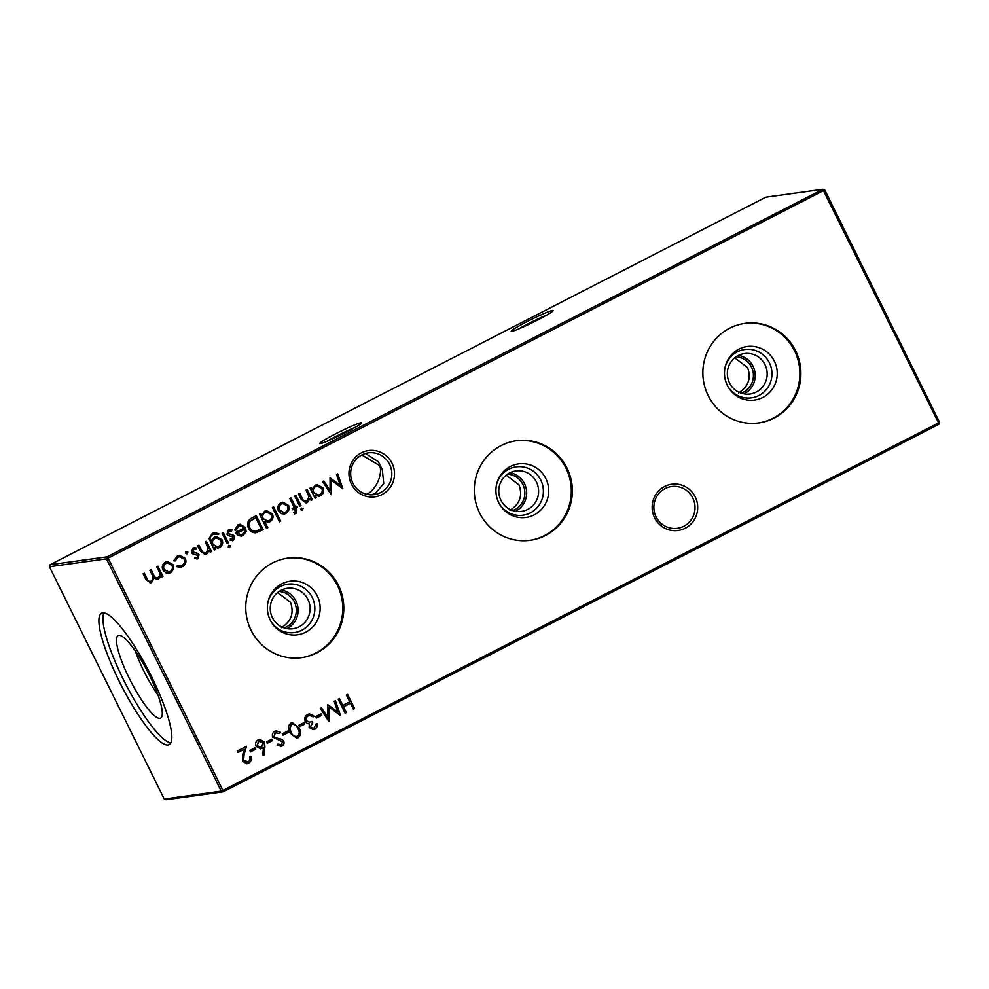 <?xml version="1.0" encoding="UTF-8"?>
<svg xmlns="http://www.w3.org/2000/svg" width="989" height="989" viewBox="0 0 989 989"><rect width="100%" height="100%" fill="white"/><g stroke="black" fill="none" stroke-linecap="round" stroke-linejoin="round"><path stroke-width="1.48" d="M654.619 517.779A23.353 22.772 -97.9 0 1 664.608 486.477A23.353 22.772 -97.9 0 1 695.242 496.923A23.353 22.772 -97.9 0 1 685.253 528.225A23.353 22.772 -97.9 0 1 654.619 517.779M692.782 497.999A21.09 20.571 82.1 0 0 671.543 486.526A21.09 20.571 82.1 0 0 656.09 516.839A21.09 20.571 82.1 0 0 677.329 528.311A21.09 20.571 82.1 0 0 692.782 497.999M351.416 484.103A23.353 22.772 -97.9 0 1 361.405 452.801A23.353 22.772 -97.9 0 1 392.04 463.248A23.353 22.772 -97.9 0 1 382.051 494.549A23.353 22.772 -97.9 0 1 351.416 484.103M389.579 464.323A21.09 20.571 82.1 0 0 368.341 452.851A21.09 20.571 82.1 0 0 352.888 483.164A21.09 20.571 82.1 0 0 374.126 494.636A21.09 20.571 82.1 0 0 389.579 464.323M537.299 320.189A23.353 1.669 153.7 0 1 511.362 331.327A23.353 1.669 153.7 0 1 527.063 321.61A23.353 1.669 153.7 0 1 553.111 310.694A23.353 1.669 153.7 0 1 537.299 320.189M546.806 315.046A21.09 1.508 -26.3 0 0 528.546 323.551A21.09 1.508 -26.3 0 0 518.656 328.966M345.816 432.428A23.353 1.669 153.7 0 1 319.867 443.567A23.353 1.669 153.7 0 1 335.568 433.85A23.353 1.669 153.7 0 1 361.628 422.933A23.353 1.669 153.7 0 1 345.816 432.428M355.323 427.297A21.09 1.508 -26.3 0 0 337.064 435.79A21.09 1.508 -26.3 0 0 327.161 441.205M365.534 453.444L378.379 461.789L382.298 469.713L383.744 483.596L375.387 493.326L371.468 494.834M366.128 494.599C375.412 490.816 382.928 474.905 379.776 465.671L361.776 454.94M738.622 355.335A20.423 19.916 -97.9 0 1 743.951 393.882M736.175 356.745A18.766 18.297 -97.9 0 1 741.218 393.189M756.288 392.04A20.423 19.916 -97.9 0 1 728.263 379.788A20.423 19.916 -97.9 0 1 744.457 353.555A20.423 19.916 -97.9 0 1 756.288 392.04M724.999 367.71A24.404 23.798 -97.9 0 1 769.368 362.765A24.404 23.798 -97.9 0 1 758.922 395.489A24.404 23.798 -97.9 0 1 727.484 385.661M762.816 397.467A27.049 26.369 -97.9 0 1 727.719 386.118A27.049 26.369 -97.9 0 1 725.11 367.216A27.049 26.369 -97.9 0 1 738.907 349.105A27.049 26.369 -97.9 0 1 774.387 361.208A27.049 26.369 -97.9 0 1 762.816 397.467M744.482 323.44A50.241 49.005 -97.9 0 1 797.69 358.76A50.241 49.005 -97.9 0 1 773.064 418.211A50.241 49.005 -97.9 0 1 758.254 422.983M774.09 418.075A50.241 49.005 -97.9 0 1 758.761 422.921A50.241 49.005 -97.9 0 1 705.132 387.923A50.241 49.005 -97.9 0 1 729.672 328.212A50.241 49.005 -97.9 0 1 745.001 323.366A50.241 49.005 -97.9 0 1 798.63 358.364A50.241 49.005 -97.9 0 1 774.09 418.075M510.064 472.705A20.423 19.916 -97.9 0 1 515.393 511.251M507.629 474.114A18.766 18.297 -97.9 0 1 512.661 510.559M527.73 509.409A20.423 19.916 -97.9 0 1 499.705 497.158A20.423 19.916 -97.9 0 1 515.912 470.925A20.423 19.916 -97.9 0 1 527.73 509.409M496.453 485.08A24.404 23.798 -97.9 0 1 540.81 480.135A24.404 23.798 -97.9 0 1 530.364 512.858A24.404 23.798 -97.9 0 1 498.938 503.03M534.258 514.836A27.049 26.369 -97.9 0 1 499.173 503.488A27.049 26.369 -97.9 0 1 496.552 484.585A27.049 26.369 -97.9 0 1 510.361 466.474A27.049 26.369 -97.9 0 1 545.829 478.577A27.049 26.369 -97.9 0 1 534.258 514.836M515.937 440.81A50.241 49.005 -97.9 0 1 569.132 476.129A50.241 49.005 -97.9 0 1 544.519 535.581A50.241 49.005 -97.9 0 1 529.696 540.353M545.532 535.445A50.241 49.005 -97.9 0 1 530.215 540.291A50.241 49.005 -97.9 0 1 476.574 505.292A50.241 49.005 -97.9 0 1 501.126 445.582A50.241 49.005 -97.9 0 1 516.443 440.735A50.241 49.005 -97.9 0 1 570.084 475.734A50.241 49.005 -97.9 0 1 545.532 535.445M281.519 590.074A20.423 19.916 -97.9 0 1 286.847 628.621M279.071 591.484A18.766 18.297 -97.9 0 1 284.115 627.928M299.185 626.779A20.423 19.916 -97.9 0 1 271.159 614.528A20.423 19.916 -97.9 0 1 287.354 588.294A20.423 19.916 -97.9 0 1 299.185 626.779M267.895 602.449A24.404 23.798 -97.9 0 1 312.264 597.492A24.404 23.798 -97.9 0 1 301.818 630.228A24.404 23.798 -97.9 0 1 270.38 620.4M305.712 632.206A27.049 26.369 -97.9 0 1 270.615 620.857A27.049 26.369 -97.9 0 1 268.007 601.955A27.049 26.369 -97.9 0 1 281.803 583.844A27.049 26.369 -97.9 0 1 317.284 595.947A27.049 26.369 -97.9 0 1 305.712 632.206M287.379 558.179A50.241 49.005 -97.9 0 1 340.587 593.499A50.241 49.005 -97.9 0 1 315.961 652.95A50.241 49.005 -97.9 0 1 301.151 657.722M316.987 652.814A50.241 49.005 -97.9 0 1 301.657 657.66A50.241 49.005 -97.9 0 1 248.029 622.662A50.241 49.005 -97.9 0 1 272.568 562.951A50.241 49.005 -97.9 0 1 287.898 558.105A50.241 49.005 -97.9 0 1 341.526 593.103A50.241 49.005 -97.9 0 1 316.987 652.814M170.763 742.912A73.891 15.49 62.8 0 1 123.18 679.097A73.891 15.49 62.8 0 1 103.981 612.883M151.564 676.699A73.891 15.49 -117.2 0 0 101.595 613.205A73.891 15.49 -117.2 0 0 119.137 681.174A73.891 15.49 -117.2 0 0 169.107 744.668A73.891 15.49 -117.2 0 0 151.564 676.699M129.213 678.269A46.409 9.729 62.8 0 1 118.618 635.42A46.409 9.729 62.8 0 1 149.574 675.45A46.409 9.729 62.8 0 1 160.972 717.89A46.409 9.729 62.8 0 1 129.213 678.269M158.017 695.106A43.009 9.012 62.8 0 1 143.838 671.036A43.009 9.012 62.8 0 1 135.419 651.096M281.37 627.669C291.223 621.525 294.265 613.081 290.506 602.35L277.637 592.559M509.928 510.299C519.769 504.155 522.822 495.712 519.064 484.981L506.183 475.19M738.474 392.93C748.327 386.786 751.368 378.342 747.61 367.611L734.74 357.82M247.942 761.753C249.772 760.603 250.291 758.983 249.5 756.906L250.724 756.276C251.898 759.231 251.194 761.542 248.585 763.211L246.99 763.731L242.429 761.171L242.701 754.731L244.258 749.254L237.929 752.505L237.212 751.071L246.459 746.324L244.048 754.817L243.591 760.43L247.942 761.753L246.669 762.123M264.916 746.831L264.014 755.287L262.703 755.015L263.494 747.523L260.7 748.846L256.077 746.312C255.001 743.543 255.718 741.379 258.203 739.834L259.687 739.364L264.434 741.985L264.916 746.831L263.692 755.225M307.233 489.543L312.289 499.754L311.065 500.385L310.15 498.543L307.369 502.511L306.034 502.944L301.101 499.235L298.517 494.018L299.741 493.387L303.4 500.446L306.961 501.139L309.013 496.701L306.021 490.161L307.233 489.543M305.663 501.534L306.961 501.139M295.896 495.353L300.953 505.577L299.729 506.207L294.673 495.983L295.896 495.353M274.757 731.341L276.203 730.883L280.406 732.268L279.603 733.566L275.474 732.775L273.978 736.508L275.14 737.633L281.865 739.364L283.682 741.107C284.473 743.258 283.892 744.915 281.939 746.089L277.143 745.582L277.822 744.148L281.37 744.581L282.483 741.787L272.741 737.114C271.864 734.629 272.531 732.701 274.757 731.341M276.154 732.528L275.14 732.824L273.978 736.508M280.332 744.878L281.37 744.581M290.914 723.046L292.361 722.588L299.098 728.052C301.46 731.811 301.163 735.05 298.183 737.745L296.737 738.202L289.851 732.8C287.539 728.992 287.898 725.741 290.914 723.046M311.003 715.467L308.358 715.888C306.38 716.926 305.712 718.509 306.355 720.622L309.619 722.23L312.005 721.426L312.709 722.86L310.361 726.94L312.969 728.139L314.181 727.731L315.961 724.121L317.185 723.491C317.778 725.988 317.012 727.867 314.898 729.165L313.365 729.647L309.137 727.57L309.297 723.874L307.233 723.441L305.193 721.364C304.13 718.36 304.946 716.048 307.678 714.441L309.446 713.86L314.242 716.234L313.031 716.864L309.631 715.443M334.183 701.275L335.407 700.645L340.525 715.554L329.065 707.048L328.954 721.488L320.238 708.433L321.462 707.803L327.742 717.198L327.68 704.613L337.867 712.031L334.183 701.275M173.607 569.071L170.664 572.718L168.76 573.323L166.053 572.965L162.888 570.035C161.578 566.648 162.431 564.014 165.435 562.135L167.339 561.505L173.186 564.756L173.607 569.071L170.664 572.718M185.858 551.516L187.576 552.097L187.02 553.852L185.635 553.222L186.192 551.466L187.898 552.06L186.933 553.939M206.429 541.304L211.473 551.528L210.261 552.159L209.347 550.317L206.565 554.273L205.218 554.718L200.285 551.009L197.701 545.78L198.925 545.162L202.597 552.221L206.157 552.913L208.197 548.462L205.205 541.935L206.429 541.304M204.847 553.308L206.157 552.913M223.341 532.614L228.397 542.837L227.173 543.468L222.117 533.244L223.341 532.614M229.695 530.796L227.841 533.59L233.095 535.185L234.331 536.533L233.466 540.451L230.202 540.315L230.598 539.005L232.848 539.203L233.466 537.163L228.224 535.568L226.976 534.233L228.434 529.783L231.958 529.708L231.624 531.068L229.114 531.006L228.175 533.553L233.429 535.148L234.653 536.483L233.466 540.451L232.638 540.723M232.18 539.376L232.848 539.203M229.522 530.821L228.793 531.044M252.096 517.853L256.312 515.689L263.222 529.671L255.904 532.799C252.516 532.935 250.056 531.414 248.511 528.237C246.545 523.601 247.745 520.14 252.096 517.853M273.57 506.825L280.666 521.166L279.442 521.796L272.358 507.456L273.57 506.825M296.193 513.415L294.574 513.921L293.931 512.611L295.328 512.29L294.833 508.717L292.756 509.792L292.138 508.531L294.215 507.456L289.789 498.493L291.013 497.863L295.451 506.838L296.836 506.121L297.466 507.369L296.07 508.086L296.873 509.718L296.193 513.415L294.24 513.959M293.931 512.611L295.328 512.29M824.752 189.987L108.085 558.142L222.884 790.421L938.573 422.884L822.786 189.307L765.783 197.194L50.093 564.731L107.096 556.844L822.786 189.307L824.752 189.987L939.55 422.254L938.573 422.884L938.907 424.269L223.217 791.806L166.214 799.693L164.248 799.013L221.239 791.126L106.453 558.859L49.45 566.746L164.248 799.013M347.621 694.377L354.532 708.359L353.308 708.989L350.477 703.253L343.492 706.826L346.335 712.575L345.112 713.193L338.201 699.211L339.425 698.58L342.787 705.392L349.76 701.819L346.397 694.995L347.621 694.377M289.072 509.78L286.118 513.415L284.214 514.033L281.506 513.674L278.354 510.744C277.044 507.357 277.884 504.724 280.888 502.845L282.805 502.214L288.64 505.453L289.072 509.78L286.118 513.415M267.759 527.792L266.536 528.423L259.452 514.082L260.663 513.452L261.541 515.22L264.644 511.189L266.511 510.584L272.457 513.847C273.718 517.235 272.853 519.88 269.836 521.784L264.743 521.697L267.759 527.792L266.486 528.324M238.732 526.061L236.136 530.092L234.764 530.067L237.966 524.887L239.894 524.244L245.569 527.582L246.1 531.575L243.158 535.482L241.291 536.087L238.164 535.531L235.333 532.539L244.221 527.965L240.067 525.629L238.411 526.111L235.815 530.141M228.521 545.347L230.177 545.841L229.584 547.498L228.249 546.954L228.855 545.298L230.511 545.792L229.485 547.597M214.601 547.683L215.491 549.464L214.267 550.094L209.075 538.659L212.301 533.343L214.638 532.564L218.977 533.961L213.043 534.542C210.397 535.951 209.767 537.991 211.139 540.674L214.415 537.2L216.208 536.631L222.043 539.734C223.316 543.085 222.476 545.718 219.509 547.622L214.279 547.721L215.491 549.464M194.104 549.068L192.262 551.862L197.516 553.457L198.752 554.804L197.887 558.723L194.623 558.587L195.018 557.277L197.268 557.475L197.887 555.435L192.645 553.84L191.396 552.505L192.855 548.054L196.378 547.98L196.045 549.34L193.535 549.278L192.595 551.825L197.849 553.42L199.073 554.755L197.887 558.723L197.058 558.995M196.588 557.648L197.268 557.475M193.943 549.093L193.214 549.315M182.458 566.66L180.332 567.327L176.722 566.598L177.414 565.424L181.927 565.349C184.387 563.928 185.153 561.863 184.201 559.168L179.615 556.745L177.933 557.289L175.201 560.936L173.841 560.775L177.328 556.028L179.491 555.323L185.363 558.426C186.661 561.999 185.697 564.744 182.458 566.66L180.159 567.352M157.943 566.202L162.987 576.426L161.763 577.057L160.886 575.277L160.218 577.428L157.239 579.381L154.049 578.145L151.614 582.496L150.427 582.88L145.853 579.356L143.108 573.818L144.332 573.187L147.077 578.738C147.818 580.951 149.203 581.742 151.206 581.124C153.406 579.233 153.629 576.958 151.886 574.3L149.92 570.332L151.132 569.701L153.703 574.893C154.457 577.267 155.891 578.182 158.017 577.625C160.156 575.858 160.428 573.694 158.846 571.135L156.719 566.833L157.943 566.202M150.118 581.445L151.206 581.124M156.967 577.935L158.017 577.625M320.968 713.91L321.685 715.344L316.443 718.026L315.738 716.592L320.968 713.91M304.229 722.502L304.933 723.936L299.704 726.618L298.999 725.184L304.229 722.502M287.478 731.106L288.195 732.54L282.953 735.223L282.248 733.789L287.478 731.106M271.79 739.166L272.494 740.6L267.265 743.283L266.548 741.849L271.79 739.166M301.076 508.086L302.733 508.581L302.139 510.237L300.804 509.694L301.41 508.037L303.067 508.531L302.041 510.336M316.295 497.702L315.083 498.32L310.027 488.109L311.251 487.478L312.116 489.246L315.219 485.216L317.098 484.61L323.032 487.874C324.305 491.261 323.428 493.907 320.411 495.81L315.367 495.81L316.295 497.702L315.034 498.221M255.038 747.758L255.755 749.192L250.514 751.887L249.809 750.441L255.038 747.758M336.532 474.497L337.756 473.867L342.874 488.776L331.414 480.271L331.303 494.71L322.587 481.655L323.811 481.025L330.091 490.42L330.029 477.835L340.216 485.253L336.532 474.497M108.085 558.142L107.096 556.844L106.453 558.859L108.085 558.142M49.45 566.746L50.093 564.731M222.884 790.421L221.239 791.126L223.217 791.806L222.884 790.421M939.55 422.254L938.907 424.269M347.337 694.513L354.532 708.359M354.198 708.408L353.258 708.89M343.492 706.826L350.477 703.253M343.171 706.875L346.335 712.575M346.002 712.612L345.062 713.094M339.14 698.729L342.787 705.392M293.597 512.661L294.994 512.339L293.597 512.661M292.707 509.694L294.833 508.717M290.741 498.011L295.451 506.838M296.564 506.257L297.466 507.369M297.133 507.419L296.07 508.086M295.736 508.136L296.539 509.768L295.859 513.464M285.796 513.464L284.053 514.057M282.644 502.239L288.64 505.453M288.318 505.503L288.739 509.829M282.805 503.648L281.185 504.143C278.898 505.577 278.243 507.58 279.244 510.151L283.954 512.623M279.566 510.101L284.115 512.611L285.512 512.166C287.787 510.683 288.417 508.655 287.416 506.071L282.978 503.624L281.519 504.093C279.232 505.527 278.577 507.53 279.566 510.101L279.244 510.151M273.298 506.974L280.666 521.166M280.332 521.215L279.393 521.697M260.391 513.6L261.541 515.22M266.35 510.608L272.457 513.847M272.123 513.884C273.397 517.284 272.519 519.93 269.502 521.833L269.836 521.784M269.502 521.833L267.92 522.377M267.426 527.842L264.743 521.697M266.474 512.042L264.891 512.512C262.53 513.959 261.85 515.986 262.851 518.582L267.549 521.042M263.185 518.545L267.71 521.018L269.193 520.535C271.505 519.089 272.185 517.062 271.221 514.453L266.647 512.018L265.213 512.463C262.864 513.909 262.184 515.937 263.185 518.545L262.851 518.582M256.027 515.838L263.222 529.671M262.889 529.721L255.582 532.848M249.401 527.656L249.735 527.619C251.058 530.252 253.135 531.414 255.953 531.118L261.294 528.868L255.792 517.754L250.192 520.956C248.449 522.971 248.19 525.208 249.401 527.656C250.724 530.302 252.801 531.464 255.632 531.155M250.192 520.956L250.526 520.906C248.783 522.921 248.523 525.159 249.735 527.619M255.792 517.754L250.526 520.906M239.734 524.281L245.569 527.582M245.235 527.632L246.1 531.575M245.779 531.625L243.158 535.482M242.837 535.531L241.118 536.112M239.907 525.654L238.411 526.111M244.716 529.288L237.175 533.158L241.019 534.728L242.478 534.258L244.567 531.983L244.716 529.288L236.841 533.207L240.859 534.74M233.144 540.501L232.464 540.736M230.276 539.054L232.526 539.252M229.572 529.399L231.958 529.708M231.636 529.745L231.327 530.957M223.057 532.762L228.397 542.837M228.063 542.887L227.124 543.369M215.157 549.513L214.217 549.995M214.477 532.589L218.977 533.961M218.643 534.011L217.642 534.517M214.774 533.924L213.043 534.542M212.709 534.579C210.076 536.001 209.433 538.041 210.818 540.723L211.399 541.206M216.047 536.656L222.043 539.734M221.721 539.784C222.982 543.134 222.142 545.755 219.187 547.671L219.509 547.622M219.187 547.671L217.506 548.24M216.418 537.991L214.638 538.535C212.264 539.907 211.609 541.885 212.66 544.457L217.259 546.88M212.994 544.407L217.432 546.855L218.792 546.423C221.128 544.964 221.796 542.924 220.807 540.315L216.579 537.967L214.972 538.498C212.598 539.87 211.943 541.836 212.994 544.407L212.66 544.457M206.145 541.453L211.473 551.528M211.152 551.578L210.212 552.06M206.565 554.273L209.347 550.317M206.231 554.322L205.057 554.73M198.641 545.298L202.597 552.221M202.263 552.258L205.823 552.962M197.565 558.773L196.885 559.008M194.697 557.326L196.935 557.524M193.992 547.671L196.378 547.98M196.057 548.017L195.748 549.229M177.328 565.572L180.035 565.943M179.442 556.77L177.933 557.289M177.6 557.339L174.88 560.986M179.318 555.348L185.363 558.426M185.03 558.476C186.34 562.036 185.363 564.781 182.124 566.697M170.331 572.755L168.6 573.348M167.178 561.529L173.186 564.756M172.852 564.793L173.285 569.12M167.351 562.951L165.732 563.433C163.432 564.867 162.789 566.87 163.778 569.441L168.489 571.914M164.112 569.404L168.649 571.902L170.046 571.457C172.321 569.973 172.951 567.946 171.962 565.374L167.512 562.926L166.053 563.384C163.766 564.818 163.111 566.821 164.112 569.404L163.778 569.441M157.659 566.351L162.987 576.426M162.666 576.476L161.714 576.958M160.218 577.428L160.886 575.277M159.897 577.465L158.425 578.998M158.104 579.035L157.066 579.393M151.614 582.496L154.049 578.145M151.292 582.533L150.254 582.904M144.048 573.336L146.743 578.775C147.485 580.988 148.869 581.792 150.884 581.173M150.86 569.849L153.369 574.943C154.123 577.316 155.57 578.231 157.696 577.675M335.11 700.793L340.167 715.492M328.805 721.265L329.065 707.048M321.19 707.939L327.742 717.198M327.718 704.588L337.867 712.031M320.683 714.046L321.685 715.344M321.351 715.381L316.393 717.927M316.851 723.54C317.444 726.025 316.69 727.916 314.576 729.202L314.898 729.165M314.576 729.202L313.204 729.672M309.285 713.885L314.242 716.234M313.921 716.283L312.944 716.778M310.682 715.517L308.358 715.888M308.024 715.925C306.058 716.976 305.391 718.546 306.034 720.672L306.355 720.622M306.034 720.672L309.458 722.242M311.72 721.562L312.709 722.86M312.388 722.91L310.361 726.94M310.027 726.989L312.796 728.151M303.944 722.65L304.933 723.936M304.6 723.985L299.655 726.519M292.188 722.613L299.098 728.052M298.765 728.102C301.126 731.86 300.829 735.099 297.85 737.794L298.183 737.745M297.85 737.794L296.576 738.227M292.361 724.232L291.261 724.541L289.53 728.448L290.741 732.219C291.965 735.47 294.079 736.854 297.108 736.372M290.741 732.219L291.075 732.181C292.287 735.42 294.413 736.805 297.429 736.335L296.341 736.644M297.429 736.335C299.642 734.135 299.791 731.588 297.874 728.683C296.725 725.394 294.623 723.997 291.582 724.492L289.851 728.399L291.075 732.181M291.261 724.541L292.2 724.245M287.206 731.242L288.195 732.54M287.861 732.577L282.916 735.124M276.03 730.908L280.406 732.268M280.072 732.317L279.393 733.43M275.993 732.552L275.14 732.824M273.644 736.558L275.14 737.633M274.806 737.683L281.865 739.364M281.531 739.413L283.682 741.107M283.349 741.144C284.152 743.295 283.571 744.964 281.605 746.139L281.939 746.089M281.605 746.139L280.53 746.51M277.489 744.198L281.037 744.63M271.505 739.302L272.494 740.6M272.16 740.637L267.215 743.184M295.624 495.501L300.953 505.577M300.619 505.626L299.679 506.108M306.961 489.679L312.289 499.754M311.955 499.804L311.016 500.286M307.369 502.511L310.15 498.543M307.047 502.548L305.861 502.968M299.457 493.536L303.4 500.446M303.079 500.496L306.639 501.188M310.966 487.626L312.116 489.246M316.925 484.635L323.032 487.874M322.698 487.911C323.972 491.31 323.094 493.956 320.077 495.86L320.411 495.81M320.077 495.86L318.359 496.441M315.973 497.739L315.367 495.81M317.061 486.069L315.466 486.539C313.117 487.985 312.437 490.012 313.439 492.609L318.124 495.069M313.76 492.559L318.297 495.044L319.768 494.562C322.093 493.115 322.773 491.088 321.808 488.479L317.222 486.044L315.8 486.489C313.439 487.936 312.759 489.963 313.76 492.559L313.439 492.609M262.159 748.376L263.494 747.523M261.825 748.426L260.54 748.871M259.526 739.389L264.434 741.985M264.1 742.022L264.595 746.868M259.823 740.971L258.525 741.354L256.93 745.644L260.305 747.227M257.251 745.607L260.466 747.214L261.702 746.806L263.185 742.554L258.846 741.305L256.93 745.644M258.525 741.354L259.65 740.984M254.766 747.907L255.755 749.192M255.422 749.242L250.464 751.788M250.39 756.313C251.565 759.28 250.86 761.592 248.264 763.261L248.585 763.211M248.264 763.261L246.83 763.755M237.879 752.406L244.258 749.254M246.088 746.51L244.048 754.817M243.714 754.867L243.591 760.43M243.257 760.479L247.609 761.79M337.459 474.015L342.515 488.714M331.154 494.488L331.414 480.271M323.539 481.161L330.091 490.42M330.066 477.811L340.216 485.253"/></g></svg>
